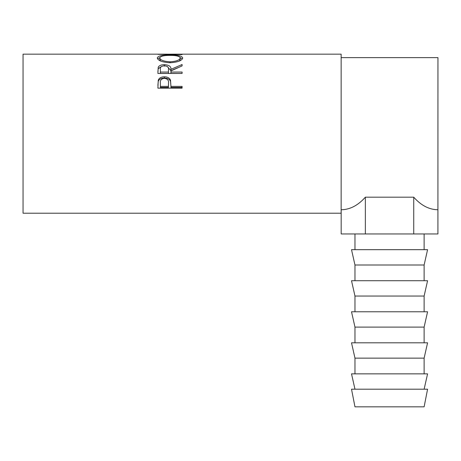 <?xml version="1.0" encoding="UTF-8"?>
<svg xmlns="http://www.w3.org/2000/svg" width="461" height="461" viewBox="0 0 461 461"><rect width="100%" height="100%" fill="white"/><g stroke="black" fill="none" stroke-linecap="round" stroke-linejoin="round"><path stroke-width="0.69" d="M389.545 406.833L424.12 406.833L427.578 389.193L351.513 389.193L354.97 406.833L389.545 406.833M354.97 389.193L351.513 373.859L427.578 373.859L424.12 389.193M389.545 358.145L424.12 358.145L427.578 342.811L351.513 342.811L354.97 358.145L389.545 358.145M389.545 327.097L424.12 327.097L427.578 311.769L351.513 311.769L354.97 327.097L389.545 327.097M389.545 296.048L424.12 296.048L427.578 280.72L351.513 280.72L354.97 296.048L389.545 296.048M389.545 265.006L424.12 265.006L427.578 249.672L351.513 249.672L354.97 265.006L389.545 265.006M157.893 88.149L158.256 80.139C159.189 77.949 161.229 76.843 164.387 76.803C167.631 76.843 169.677 78.001 170.53 80.283L170.927 86.386L182.095 86.386L182.095 88.149L157.893 88.149M157.893 73.449L158.221 67.231C159.091 65.571 161.137 64.719 164.364 64.684C169.054 64.961 171.238 66.511 170.927 69.34L182.095 64.528L182.095 65.894L170.927 70.954L170.927 72.054L182.095 72.054L182.095 73.449L157.893 73.449M157.27 57.988C157.898 55.914 162.139 54.94 169.982 55.055C177.762 54.945 182.009 55.902 182.717 57.93C182.055 60.616 177.848 62.223 170.103 62.765C162.324 62.27 158.048 60.673 157.27 57.988M167.136 54.168L23.05 54.168L23.05 213.213L341.14 213.213L341.14 54.168L171.918 54.168L164.64 54.254L182.095 54.588L157.893 54.323L169.521 54.179M365.36 197.181L365.36 233.958L341.175 233.958L341.175 209.755C349.945 209.651 358.007 205.462 365.36 197.181L413.73 197.181C421.083 205.462 429.145 209.651 437.915 209.755L437.95 57.625L341.14 57.625M169.982 55.055L169.982 55.406M180.193 57.648L182.452 58.812M157.541 58.835L159.8 57.642M179.323 61.048L180.234 59.602L180.234 57.959C179.761 56.219 176.344 55.372 169.976 55.406C163.672 55.378 160.261 56.23 159.754 57.959C160.319 60.12 163.764 61.405 170.092 61.809C176.356 61.394 179.732 60.109 180.234 57.959M159.754 57.959L159.754 59.602L160.837 61.123M170.092 62.765L170.092 61.809M157.893 71.778L158.221 68.677L161.523 66.476M158.221 67.231L158.221 68.677M164.364 64.684L164.364 66.182M167.303 66.499L170.927 70.74L177.721 67.779M170.927 69.34L170.927 70.74M170.927 72.054L170.927 73.391L182.095 73.449M168.478 70.752L168.478 69.34C168.916 67.318 167.545 66.13 164.358 65.785C161.258 66.125 159.927 67.289 160.376 69.288L160.376 72.054L168.444 72.054L168.478 69.352L168.444 73.391L160.376 73.391L160.376 72.054M168.444 72.054L168.444 73.391M157.893 85.412L158.256 81.303C159.189 79.165 161.229 78.076 164.387 78.042C167.631 78.076 169.677 79.211 170.53 81.441L170.927 86.063M158.256 80.139L158.256 81.303M164.387 76.803L164.387 78.042M170.53 80.283L170.53 81.441M170.927 86.386L170.927 87.411L182.095 87.411L182.095 88.149M168.495 84.133L168.444 87.411L160.376 87.411L160.376 86.386L168.444 86.386L168.495 83.032C168.922 80.381 167.556 78.814 164.393 78.341C161.292 78.791 159.955 80.306 160.376 82.899L160.376 86.386M168.444 86.386L168.444 87.411M413.73 197.181L413.73 233.958L437.915 233.958L437.915 209.755M365.36 233.958L413.73 233.958M424.12 373.859L424.12 358.145M424.12 342.811L424.12 327.097M424.12 311.769L424.12 296.048M424.12 280.72L424.12 265.006M424.12 249.672L424.12 233.958M354.97 249.672L354.97 233.958M354.97 280.72L354.97 265.006M354.97 311.769L354.97 296.048M354.97 342.811L354.97 327.097M354.97 373.859L354.97 358.145"/></g></svg>
